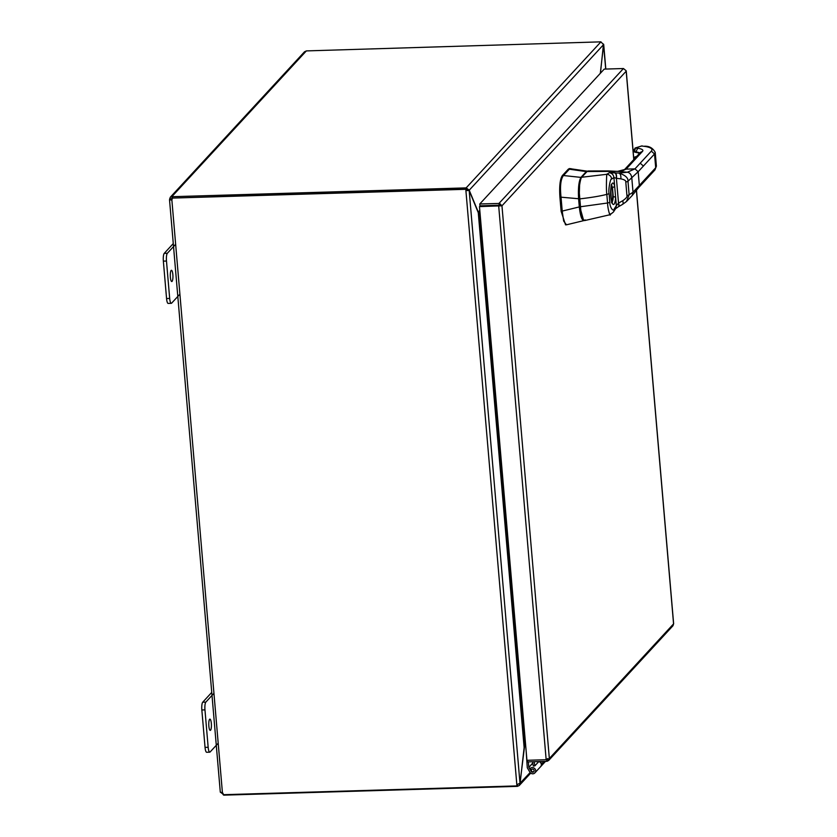 <?xml version="1.0" encoding="UTF-8"?>
<svg xmlns="http://www.w3.org/2000/svg" width="837" height="837" viewBox="0 0 837 837"><rect width="100%" height="100%" fill="white"/><g stroke="black" fill="none" stroke-linecap="round" stroke-linejoin="round"><path stroke-width="1.26" d="M209.627 719.286A5.629 1.318 -91.7 0 1 209.93 719.129A5.629 1.318 -91.7 0 1 211.374 724.057A5.629 1.318 -91.7 0 1 210.568 730.209A5.629 1.318 -91.7 0 1 210.265 730.377A5.629 1.318 -91.7 0 1 208.811 725.449A5.629 1.318 -91.7 0 1 209.627 719.286M211.751 692.408L202.721 702.212A6.424 1.496 88.3 0 0 201.874 705.12A6.424 1.496 88.3 0 0 201.843 709.975L205.044 747.378A6.424 1.496 88.3 0 0 205.839 751.333A6.424 1.496 88.3 0 0 206.655 752.264L209.773 752.17A6.424 1.496 -91.7 0 1 208.957 751.239A6.424 1.496 -91.7 0 1 208.162 747.284L204.96 709.881A6.424 1.496 -91.7 0 1 204.992 705.026A6.424 1.496 -91.7 0 1 205.839 702.117L213.759 693.528M218.038 743.402L210.108 751.982A6.424 1.496 -91.7 0 1 209.773 752.17M171.146 270.445A5.629 1.318 -91.7 0 1 171.449 270.288A5.629 1.318 -91.7 0 1 172.903 275.216A5.629 1.318 -91.7 0 1 172.087 281.368A5.629 1.318 -91.7 0 1 171.784 281.535A5.629 1.318 -91.7 0 1 170.329 276.608A5.629 1.318 -91.7 0 1 171.146 270.445M173.28 243.567L164.24 253.36A6.424 1.496 88.3 0 0 163.393 256.268A6.424 1.496 88.3 0 0 163.361 261.123L166.563 298.537A6.424 1.496 88.3 0 0 167.358 302.492A6.424 1.496 88.3 0 0 168.174 303.423L171.292 303.329A6.424 1.496 -91.7 0 1 170.476 302.398A6.424 1.496 -91.7 0 1 169.681 298.443L166.479 261.039A6.424 1.496 -91.7 0 1 166.511 256.174A6.424 1.496 -91.7 0 1 167.358 253.266L175.278 244.686M179.557 294.561L171.637 303.14A6.424 1.496 -91.7 0 1 171.292 303.329M524.809 746.185L525.699 745.788M478.649 213.895L480.114 214.063M480.145 214.398L478.837 214.303M480.187 214.837L479.434 214.858L524.82 744.198L525.563 744.177M524.82 744.198L519.986 783.202L516.837 784.708L465.895 190.491L469.18 190.543L479.088 214.67M479.894 214.063L479.737 212.221L478.293 212.106L469.222 190.208L466.188 187.854L600.893 41.892L603.571 44.623L600.317 73.342M478.115 212.117L479.81 210.464M525.343 744.177L525.479 745.798L524.056 747.242M466.345 189.696L466.188 187.854L466.345 189.696L467.402 190.313M467.37 190.261L469.222 190.208L603.571 44.623M600.443 73.206L603.498 44.058M603.54 44.832L605.726 69.052M517.36 784.667L517.496 786.309L519.306 785.462L520.08 783.411L524.171 747.242L525.51 745.798M519.882 783.422L530.124 772.53M467.339 190.606L465.895 190.491L466.209 188.838L466.314 190.041M466.826 190.145L469.18 190.543L519.986 783.202M517.496 786.309L517.318 784.667M600.924 41.85L306.363 50.911L304.511 51.789L170.35 197.176L172.024 196.475L172.506 197.647M517.287 784.677L516.942 785.912L516.837 784.708M516.942 785.912L223.144 794.711A1.8 1.705 42.7 0 0 222.422 792.733L220.298 792.116L169.534 199.907L171.459 199.907M466.157 187.886L172.432 196.695M466.209 188.838L171.993 198.097A1.8 1.705 42.7 0 1 171.616 200.116L169.576 199.551L172.181 198.317L171.428 199.499M306.363 50.911L172.024 196.475L172.15 197.93M169.618 199.175L170.35 197.176M223.699 794.7L220.476 792.158M223.73 795.15L517.465 786.351M221.219 792.367L220.476 792.388M171.857 199.855L222.422 792.733M171.993 198.097L465.79 189.298M579.696 182.456L579.131 198.777L579.811 206.802L583.462 219.869M562.234 211.28L563.657 221.073L566.461 224.808L565.54 224.839L561.125 211.311L562.234 211.28A3.317 3.139 -137.1 0 0 562.223 211.081L561.031 197.187A3.317 3.139 -137.1 0 0 561.01 196.988C559.89 186.274 560.706 179.139 563.437 175.571A3.317 0.743 -4.9 0 0 563.489 175.529L569.516 169.032L570.886 168.614M569.777 168.645L568.407 169.074L562.328 175.613C560.037 179.16 559.231 186.295 559.901 197.03L561.125 211.311M586.653 171.805L586.308 171.606A17.943 4.185 88.6 0 1 586.779 171.229L587.155 171.093M587.48 171.219L569.338 168.561M568.407 169.074L586.308 171.606L581.066 177.245C578.817 180.886 578.001 188.105 578.608 198.903L579.298 206.927C580.48 217.201 582.29 221.585 584.728 220.089M584.979 219.943L584.184 220.508M566.461 224.808L583.985 220.57M643.862 146.276L641.634 145.994L643.862 146.276A25.288 5.702 -4.9 0 1 651.322 151.131L634.969 168.865L626.118 169.126L624.14 170.016C623.209 170.037 626.515 170.288 617.287 171.365L587.061 171.533L581.924 176.963C581.244 176.073 578.911 185.469 579.214 191.736L581.056 213.278C582.678 219.42 584.205 221.669 585.618 220.026M633.452 150.283L635.482 148.003L634.425 151.748L635.9 151.936L634.425 151.717L633.452 150.283M562.223 211.081L579.811 206.802L581.328 215.59L583.63 220.058M609.085 193.473A5.053 1.14 -4.9 0 1 606.825 194.372C600.15 196.088 591.037 197.595 579.486 198.913L579.842 206.76C580.878 217.85 582.908 220.225 584.76 220.549L610.016 214.722L613.385 212.064L615.76 208.455L616.335 205.714L614.201 208.947C613.542 212.441 609.556 207.053 609.828 202.104L609.085 193.473C608.081 190.041 610.539 177.528 611.648 179.108A5.053 4.844 51.3 0 0 606.856 174.295L581.642 177.266C581.035 176.126 578.691 185.301 578.911 191.38L580.167 206.791L607.568 203.004L606.825 194.372C605.988 189.371 606.71 172.181 606.856 174.295L609.346 172.715L618.878 173.06A5.053 2.647 94.5 0 1 620.813 178.836C624.444 179.62 626.097 180.687 625.783 182.027L626.934 195.555C627.478 196.716 626.066 198.442 622.697 200.744L618.522 203.098A7.083 4.07 -33.1 0 0 618.355 203.265L616.335 205.714L615.624 197.386A2.019 0.68 -176.8 0 0 613.259 196.768A8.715 2.03 -91.7 0 1 612.025 202.24M586.831 171.616L581.715 177.057C579.382 180.541 578.524 187.812 579.162 198.871L579.173 198.85M640.2 163.194L643.402 166.05L638.171 171.721L634.969 168.865L627.321 172.234L618.878 173.06C625.291 175.174 628.325 177.904 627.98 181.252L629.131 194.749L626.505 201.497L622.466 204.448A5.053 2.072 -117.8 0 0 622.697 200.744M618.417 206.729A5.053 1.977 -120.9 0 0 618.543 206.666L618.543 206.666A5.053 1.977 -120.9 0 0 618.522 203.098L616.409 178.344L620.813 178.836M622.466 204.448L618.281 206.823A5.053 2.134 -122.1 0 0 618.355 203.265M610.257 213.885C610.675 218.3 607.746 209.846 607.568 203.004A5.053 1.14 -4.9 0 0 609.828 202.104M614.724 172.6A5.053 2.668 98.1 0 1 616.409 178.344A7.083 1.412 -161.6 0 1 616.21 178.25L613.919 177.559C613.573 174.87 612.046 173.259 609.346 172.715M626.505 201.497L632.197 195.523L633.023 192.228L631.757 177.496C631.161 174.326 629.675 172.568 627.321 172.234L617.675 171.355L626.118 169.126L642.481 151.403A16.185 3.651 -4.9 0 0 637.7 148.295L635.482 148.003L641.634 145.994L635.021 148.044M611.523 185.385A8.715 2.03 -91.7 0 1 612.454 187.436A2.019 1.433 164.3 0 0 614.64 185.887L615.624 197.386A10.735 2.511 -91.7 0 1 614.055 204.197A10.735 2.511 -91.7 0 1 610.801 196.329A10.735 2.511 -91.7 0 1 612.265 183.355A10.735 2.511 -91.7 0 1 614.64 185.887L613.919 177.559L611.648 179.108M612.454 187.436L613.259 196.768M611.816 201.665A8.694 2.03 88.3 0 0 612.726 193.786A8.694 2.03 88.3 0 0 611.345 185.981M588.129 170.978L608.269 170.915L614.368 172.548A5.053 2.835 98.1 0 1 616.21 178.25M546.687 759.63L546.823 761.325L527.613 761.9L527.467 760.289M546.823 761.325L548.643 760.477L549.344 758.5L546.163 759.724L498.695 206.028L500.118 205.86L479.475 206.603L501.959 205.808L499.679 203.433L479.779 203.966L604.23 69.105L623.45 68.529L626.118 70.716M633.766 159.585L626.191 71.197L501.959 205.808L499.155 205.232L498.998 203.391L623.45 68.529M673.555 623.743L636.382 190.125M546.163 759.724L526.944 760.299L479.475 206.603M548.643 760.477L672.99 625.731L673.565 623.879L549.344 758.5L501.959 205.808M499.155 205.232L479.936 205.808L479.779 203.966M540.807 761.503L541.277 764.202A3.212 3.034 42.7 0 1 540.556 766.744A3.212 3.034 -137.3 0 0 538.882 761.565M532.562 761.754L533.305 766.043L534.853 765.865L538.819 761.565M534.132 761.701L534.853 765.865M531.704 769.329A1.538 1.454 -137.3 0 0 532.437 771.724A1.538 1.454 -137.3 0 0 533.964 771.411M526.117 750.611L527.289 767.738L529.852 772.143A3.212 3.034 -137.3 0 0 535.282 772.352A3.212 3.034 -137.3 0 0 530.177 768.512L531.066 770.071A1.601 1.517 42.7 0 1 534.1 770.636A1.601 1.517 42.7 0 1 531.202 771.411L528.858 767.414L532.803 763.135M532.771 762.957L528.858 767.414M528.806 767.247L528.346 761.879M205.839 702.117L202.721 702.212M208.162 747.284L205.044 747.378M201.843 709.975L204.96 709.881M167.358 253.266L164.24 253.36M169.681 298.443L166.563 298.537M163.361 261.123L166.479 261.039M524.088 747.033L478.251 212.452M172.119 198.421L171.47 199.122M581.412 177.444L563.489 175.529M579.131 198.777L561.031 197.187M559.901 197.03L561.01 196.988M562.328 175.613L563.437 175.571M639.07 153.841L638.987 152.93L639.081 153.83M643.402 166.05L654.524 153.987L655.706 167.735L639.342 185.458L638.171 171.721L627.98 181.252A5.053 1.13 175.3 0 1 625.783 182.027M644.584 179.788L643.862 181.932L638.631 187.614L639.342 185.458L633.023 192.228L629.131 194.749A5.053 1.151 174.9 0 1 626.934 195.555M656.396 166.144L654.984 169.88L656.396 166.144L655.225 152.397C652.891 148.076 649.324 146.015 644.5 146.213M651.322 151.131L654.524 153.987L655.225 152.397M633.525 151.162A3.034 0.68 -4.9 0 0 633.452 151.34A3.034 0.68 -4.9 0 0 634.425 151.748L636.068 152.271M634.519 158.768A3.034 0.68 175.1 0 1 634.059 158.455L635.021 156.948L636.675 156.435L634.917 157.021M634.948 158.308A3.034 0.68 175.1 0 1 634.017 157.9M634.98 158.266L635.273 157.754A2.563 0.575 175.1 0 1 635.126 156.937M639.761 153.098A13.151 2.961 -4.9 0 0 635.9 151.905L636.266 152.292A13.622 3.066 175.1 0 1 639.698 153.161M637.7 148.295L635.9 151.905A13.151 2.961 175.1 0 1 639.74 153.108M617.287 171.365L608.248 170.915M624.14 170.016L629.372 164.345L631.349 163.456M629.382 164.345L640.504 152.282L642.481 151.403M613.385 212.064A5.053 4.708 -144.1 0 0 614.201 208.947M547.492 761.199L547.492 758.552M500.118 205.86L499.679 203.433M541.277 764.202L543.851 761.419M530.71 773.116L519.306 785.462M603.707 44.497L605.81 69.052M643.862 181.932L654.984 169.88M633.389 150.597L634.687 152.114L639.635 153.223M635.293 159.229L634.059 158.455M638.945 153.977L638.851 152.878M638.631 187.614L632.197 195.523M618.281 206.823L615.582 208.706M611.502 202.544L612.339 202.847C611 206.467 610.288 181.074 611.795 184.768L611.784 184.789M642.282 145.931L641.173 146.036M673.639 623.806L636.455 190.041M633.839 159.511L626.243 70.978M500.683 205.85L499.773 205.766M534.895 772.865L545.515 761.367"/></g></svg>
